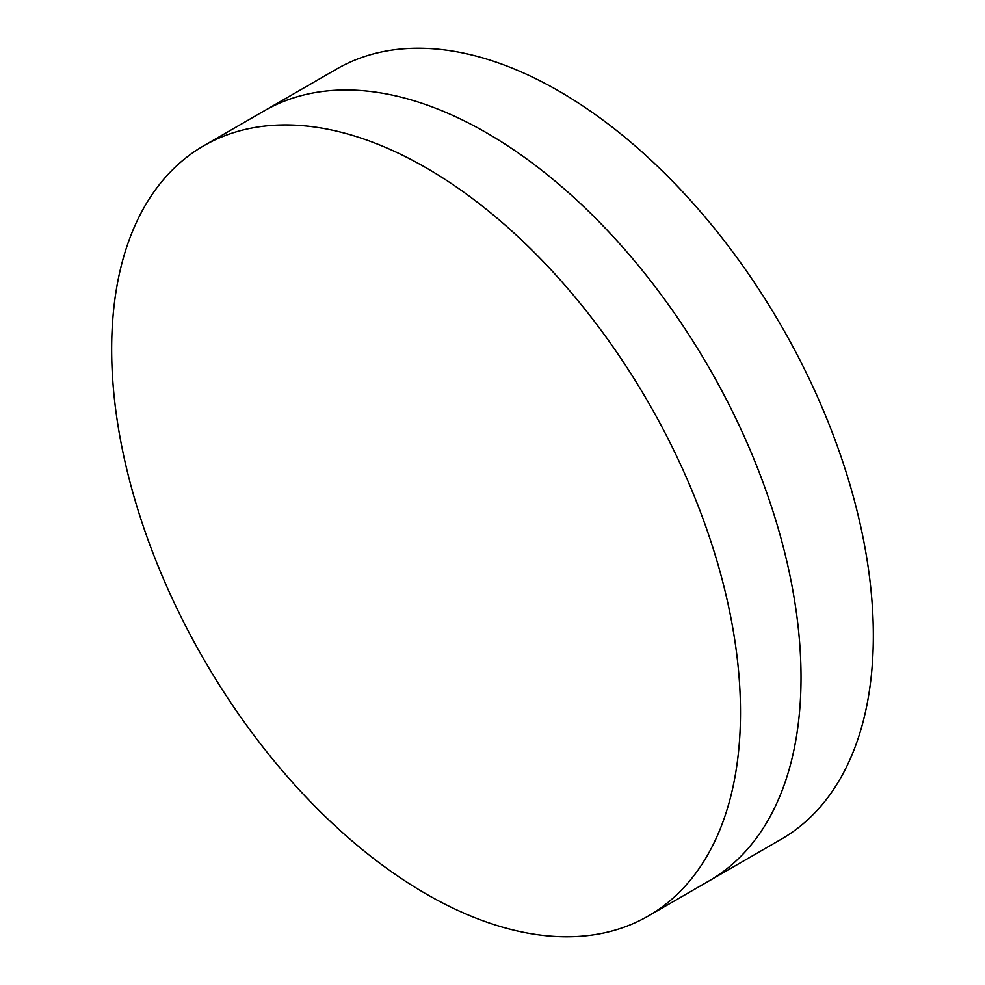 <?xml version="1.0" encoding="UTF-8"?>
<svg xmlns="http://www.w3.org/2000/svg" width="985" height="985" viewBox="0 0 985 985"><rect width="100%" height="100%" fill="white"/><g stroke="black" fill="none" stroke-linecap="round" stroke-linejoin="round"><path stroke-width="1.48" d="M203.747 145.768L264.263 110.825A444.666 256.728 60 0 1 486.602 132.84A444.666 256.728 60 0 1 777.091 524.685A444.666 256.728 60 0 1 708.929 880.996L781.253 839.232A444.666 256.728 60 0 0 849.415 482.921A444.666 256.728 60 0 0 558.926 91.088A444.666 256.728 60 0 0 336.599 69.061L264.263 110.825A444.666 256.728 60 0 1 486.602 132.84A444.666 256.728 60 0 1 777.091 524.685A444.666 256.728 60 0 1 708.929 880.996L648.401 915.939A444.666 256.728 60 0 1 426.074 893.912A444.666 256.728 60 0 1 135.585 502.079A444.666 256.728 60 0 1 203.747 145.768A444.666 256.728 60 0 1 426.074 167.782A444.666 256.728 60 0 1 716.563 559.628A444.666 256.728 60 0 1 648.401 915.939"/></g></svg>
